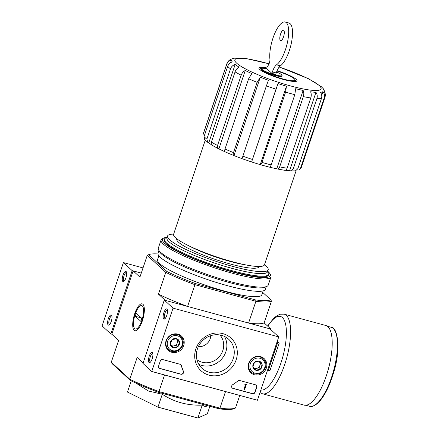 <?xml version="1.0" encoding="UTF-8"?>
<svg xmlns="http://www.w3.org/2000/svg" width="440" height="440" viewBox="0 0 440 440"><rect width="100%" height="100%" fill="white"/><g stroke="black" fill="none" stroke-linecap="round" stroke-linejoin="round"><path stroke-width="0.66" d="M276.958 71.005A17.985 2.91 -161.4 0 1 294.932 79.602A17.985 2.91 -161.4 0 1 281.397 78.524A17.985 2.91 -161.4 0 1 261.63 69.949A17.985 2.91 -161.4 0 1 261.3 68.283A17.985 2.91 -161.4 0 1 266.431 68.365M282.046 75.521L281.848 76.114A10.791 1.749 -161.4 0 1 271.062 74.327A10.791 1.749 -161.4 0 1 261.393 69.229L261.591 68.635A10.791 1.749 18.6 0 0 271.266 73.733A10.791 1.749 18.6 0 0 282.046 75.521A10.791 1.749 18.6 0 0 276.562 71.995M266.283 68.717A1.056 0.358 105.2 0 1 266.481 68.288L268.516 64.883A4.23 1.43 105.2 0 0 269.891 59.004A22.644 7.651 105.2 0 1 274.395 34.309A22.644 7.651 105.2 0 1 285.17 22A22.644 7.651 105.2 0 1 287.617 41.563A22.644 7.651 105.2 0 1 276.546 64.806A10.582 3.575 105.2 0 0 272.377 71.918L271.882 73.376L266.981 68.871A10.791 1.749 18.6 0 0 261.591 68.635M271.882 73.376L275.726 74.421L276.216 72.963A10.582 3.575 105.2 0 1 280.39 65.852A22.644 7.651 105.2 0 0 291.462 42.614A22.644 7.651 105.2 0 0 289.014 23.045L285.17 22M199.117 346.324C202.675 347.452 210.584 343.228 210.705 335.687M133.133 270.881L141.273 273.097L132.171 270.622L110.858 333.949L111.821 334.213L133.133 270.881L139.925 277.118L147.252 255.349L165.781 272.36L158.455 294.129L165.248 300.366L187.6 306.449L194.926 284.68A67.183 10.873 -161.4 0 1 165.781 272.36L166.996 271.562L148.621 254.694A66.127 10.703 -161.4 0 1 157.977 253.957M275.985 89.183L251.636 161.959A48.669 7.876 18.6 0 0 260.068 164.566C260.656 164.879 261.283 164.159 261.943 162.404L285.588 92.147L286.44 86.196A48.669 7.876 -161.4 0 1 278.009 83.595L275.985 89.183A51.843 8.393 -161.4 0 1 266.387 85.877L268.416 80.289A48.669 7.876 -161.4 0 1 260.31 77.198L257.153 82.357A51.843 8.393 -161.4 0 1 248.65 78.76L251.806 73.607A48.669 7.876 -161.4 0 1 245.256 70.499C243.359 71.418 242.006 72.996 241.186 75.224A51.843 8.393 -161.4 0 1 235.065 71.885C235.884 69.658 237.243 68.085 239.135 67.16A48.669 7.876 -161.4 0 1 235.136 64.515C232.887 65.192 231.341 66.644 230.511 68.865A51.843 8.393 -161.4 0 1 228.882 67.518A51.843 8.393 -161.4 0 1 227.706 66.297C228.542 64.07 230.082 62.617 232.337 61.941A48.669 7.876 -161.4 0 1 231.501 60.154C229.18 60.682 227.596 62.046 226.76 64.257A51.843 8.393 -161.4 0 1 226.831 63.8L203.187 134.052A51.843 8.393 -161.4 0 0 203.115 134.513L226.76 64.257M260.227 164.654L286.44 86.196M269.291 167.073C269.88 167.393 270.507 166.672 271.172 164.912L294.811 94.661A51.843 8.393 -161.4 0 1 285.588 92.147M269.66 167.167A48.669 7.876 18.6 0 0 276.76 168.795L303.132 90.431A48.669 7.876 -161.4 0 1 295.664 88.71L294.811 94.661M277.162 168.944L276.76 168.795C277.981 169.257 278.954 168.619 279.68 166.876L303.325 96.618C304.024 94.353 303.958 92.285 303.132 90.431M284.207 170.132C285.434 170.594 286.407 169.956 287.127 168.212L310.772 97.955A51.843 8.393 -161.4 0 1 303.325 96.618M285.23 170.274A48.669 7.876 18.6 0 0 289.581 170.709L315.953 92.345A48.669 7.876 -161.4 0 1 310.58 91.767C311.41 93.621 311.471 95.684 310.772 97.955M289.581 170.709L290.439 170.913L293.249 168.872L316.894 98.615C317.57 96.344 317.257 94.254 315.953 92.345M295.416 170.852L297.792 168.828L321.431 98.571A51.843 8.393 -161.4 0 1 316.894 98.615M321.712 95.321L322.949 91.647A48.669 7.876 -161.4 0 1 320.491 92.301C321.8 94.21 322.113 96.3 321.431 98.571M300.586 168.08A51.843 8.393 -161.4 0 0 301.455 167.123L299.195 169.774L300.586 168.08L324.231 97.823C324.896 95.557 324.467 93.495 322.949 91.647M324.363 90.833L323.054 88.44A48.669 7.876 -161.4 0 1 323.889 90.228L325.485 94.397L325.1 96.866A51.843 8.393 -161.4 0 1 324.231 97.823M230.516 59.45L232.441 58.74A48.669 7.876 -161.4 0 1 234.185 58.185L246.444 58.603L269.055 63.8M230.659 62.651L231.501 60.154M203.115 134.513L203.187 134.052M230.511 68.865L206.866 139.123L207.812 142.412L204.523 139.37L204.061 136.549L227.706 66.297M207.812 142.412L208.764 142.879L235.136 64.515M208.764 142.879A48.669 7.876 18.6 0 0 211.684 144.87M218.405 148.709L212.179 145.31L211.42 142.142L235.065 71.885M218.405 148.704L218.884 148.869C217.52 148.44 217.074 147.306 217.542 145.481L241.186 75.224M224.978 151.767A48.669 7.876 18.6 0 1 218.884 148.869L245.256 70.499M225.429 151.971C224.626 151.805 224.483 150.821 225.005 149.017L248.65 78.76M225.181 151.921L233.937 155.568C233.129 155.403 232.986 154.413 233.508 152.609L257.153 82.357M242 158.642A48.669 7.876 18.6 0 1 233.937 155.568L260.31 77.198M242.044 158.653L266.387 85.877M242.006 158.686L251.636 161.959L278.009 83.595M296.131 170.671L264.446 264.825A47.927 7.755 -161.4 0 1 224.477 259.44A47.927 7.755 -161.4 0 1 175.494 237.694A47.927 7.755 -161.4 0 1 173.597 234.256L205.249 140.195M208.357 405.884L204.985 406.478L202.219 405.119C187.501 405.675 174.185 402.05 162.278 394.251L148.396 390.995L135.872 383.026M219.907 334.983A16.929 15.697 -47.4 0 1 218.911 357.126A16.929 15.697 -47.4 0 1 196.917 359.661M239.74 395.423L235.51 407.995L234.135 408.65A66.127 10.703 -161.4 0 1 219.065 408.799L219.951 408.144L158.961 391.545L164.544 374.957M235.51 407.995A67.183 10.873 -161.4 0 1 219.951 408.144L225.533 391.556M262.658 292.358L270.771 299.805L271.475 301.125A67.183 10.873 -161.4 0 1 255.915 301.279L248.589 323.048L270.941 329.131L270.781 329.604M270.771 299.805A66.127 10.703 -161.4 0 1 255.695 299.948L255.915 301.279L194.926 284.68L195.222 283.492A66.127 10.703 -161.4 0 1 166.996 271.562M219.065 408.799L158.593 392.337A66.127 10.703 -161.4 0 1 130.367 380.408L129.817 379.231L137.143 357.462L143.132 362.956M111.821 334.213L118.613 340.445L111.282 362.214L129.817 379.231A67.183 10.873 -161.4 0 0 158.961 391.545L158.593 392.337M111.282 362.214L111.991 363.539L130.367 380.408M271.475 301.125L264.149 322.894L270.941 329.131M134.69 313.764A13.921 4.703 105.2 0 1 143.572 305.195A13.921 4.703 105.2 0 1 143.072 318.522A13.921 4.703 105.2 0 1 136.752 330.27A13.921 4.703 105.2 0 1 132.825 326.876A13.921 4.703 105.2 0 1 134.69 313.764M255.695 299.948L195.222 283.492M263.148 290.901L261.839 294.795A55.017 8.905 -161.4 0 1 215.963 288.607A55.017 8.905 -161.4 0 1 159.731 263.648A55.017 8.905 -161.4 0 1 157.553 259.699L158.862 255.805M158.455 294.129A67.183 10.873 18.6 0 0 187.6 306.449M248.589 323.048A67.183 10.873 18.6 0 0 264.149 322.894M148.621 254.694L147.252 255.349M202.219 405.119L197.885 418L207.345 413.787L209.869 406.291M162.278 394.251L157.944 407.132L197.885 418M131.236 380.831L127.463 392.046L157.944 407.132M267.746 271.139L268.51 272.63A55.017 8.905 -161.4 0 1 268.752 274.252A55.017 8.905 -161.4 0 1 222.877 268.065A55.017 8.905 -161.4 0 1 166.645 243.106A55.017 8.905 -161.4 0 1 164.466 239.157A55.017 8.905 -161.4 0 1 165.638 238.013L167.151 237.287M264.49 264.699A53.07 8.591 -161.4 0 1 268.186 269.83A53.07 8.591 -161.4 0 1 223.933 263.863A53.07 8.591 -161.4 0 1 169.691 239.789A53.07 8.591 -161.4 0 1 167.59 235.978A53.07 8.591 -161.4 0 1 173.641 234.124M268.186 269.83L267.52 271.81A53.07 8.591 -161.4 0 1 223.267 265.843A53.07 8.591 -161.4 0 1 169.026 241.769A53.07 8.591 -161.4 0 1 166.925 237.958L167.59 235.978M277.096 70.686A20.102 3.256 -161.4 0 1 296.588 81.224A20.102 3.256 -161.4 0 1 278.685 78.056A20.102 3.256 -161.4 0 1 259.704 69.427A20.102 3.256 -161.4 0 1 258.995 68.574A20.102 3.256 -161.4 0 1 266.684 67.947M259.578 69.311A19.047 3.08 -161.4 0 1 259.985 68.915L261.3 68.283M294.932 79.602L295.598 80.9A19.047 3.08 -161.4 0 1 295.68 81.455M280.566 34.067A5.396 1.821 105.2 0 1 283.47 30.228A5.396 1.821 105.2 0 1 283.811 35.915A5.396 1.821 105.2 0 1 280.638 40.64A5.396 1.821 105.2 0 1 280.566 34.067M277.261 341.303L279.207 343.09L276.997 342.095M279.207 343.09L269.885 370.799L267.669 369.798M277.668 342.672L268.345 370.381M325.782 325.485A41.261 13.937 105.2 0 1 328.394 368.962A41.261 13.937 105.2 0 1 304.111 405.114L262.504 393.789A41.261 13.937 105.2 0 0 286.792 357.638A41.261 13.937 105.2 0 0 284.174 314.166L325.782 325.485M277.057 342.111L267.735 369.815M143.022 267.916L123.409 262.581L102.097 325.908L110.858 333.949M132.171 270.622L123.409 262.581M123.002 275.154A5.291 1.788 -74.8 0 0 122.293 280.137A5.291 1.788 -74.8 0 0 123.783 281.43A5.291 1.788 -74.8 0 0 126.187 276.964A5.291 1.788 -74.8 0 0 126.379 271.898A5.291 1.788 -74.8 0 0 123.002 275.154M108.35 318.692A5.291 1.788 -74.8 0 0 107.641 323.68A5.291 1.788 -74.8 0 0 109.131 324.968A5.291 1.788 -74.8 0 0 111.535 320.502A5.291 1.788 -74.8 0 0 111.722 315.436A5.291 1.788 -74.8 0 0 108.35 318.692M111.931 316.102A4.373 1.48 -74.8 0 0 111.788 316.041A4.373 1.48 -74.8 0 0 109.434 319.154A4.373 1.48 -74.8 0 0 109.494 324.478A4.373 1.48 -74.8 0 0 109.648 324.5M126.583 272.564A4.373 1.48 -74.8 0 0 126.44 272.503A4.373 1.48 -74.8 0 0 124.086 275.616A4.373 1.48 -74.8 0 0 124.146 280.94A4.373 1.48 -74.8 0 0 124.3 280.957M278.74 336.908L257.428 400.241L151.734 371.476L173.047 308.143L278.74 336.908L269.978 328.867L164.285 300.102L173.047 308.143M166.067 340.808A9.707 8.998 -47.4 0 1 181.154 335.803A9.707 8.998 -47.4 0 1 181.511 349.294A9.707 8.998 -47.4 0 1 168.036 350.091A9.707 8.998 -47.4 0 1 166.067 340.808M248.699 363.297A9.707 8.998 -47.4 0 1 263.786 358.292A9.707 8.998 -47.4 0 1 264.143 371.784A9.707 8.998 -47.4 0 1 250.668 372.581A9.707 8.998 -47.4 0 1 248.699 363.297M195.872 348.92A22.171 20.553 -47.4 0 1 232.117 339.185A22.171 20.553 -47.4 0 1 220.028 375.1A22.171 20.553 -47.4 0 1 195.872 348.92M255.486 384.808A2.118 1.964 -47.4 0 1 256.746 387.305L255.079 392.255A2.118 1.964 -47.4 0 1 252.489 393.712L232.98 388.399A2.118 1.964 -47.4 0 1 232.689 384.692A37.032 34.331 -47.4 0 0 237.815 380.974A2.118 1.964 -47.4 0 1 239.729 380.518L255.486 384.808M180.158 364.304A2.118 1.964 -47.4 0 1 181.467 365.64A37.032 34.331 -47.4 0 0 183.441 371.289A2.118 1.964 -47.4 0 1 180.917 374.231L159.863 368.5A2.118 1.964 -47.4 0 1 158.609 365.998L160.276 361.053A2.118 1.964 -47.4 0 1 162.861 359.596L180.158 364.304M164.285 300.102L142.972 363.435L151.734 371.476M152.141 358.897A5.291 1.788 -74.8 0 0 152.597 352.963A5.291 1.788 -74.8 0 0 148.957 357.088A5.291 1.788 -74.8 0 0 150.007 362.489A5.291 1.788 -74.8 0 0 152.141 358.897M166.793 315.359A5.291 1.788 -74.8 0 0 167.25 309.425A5.291 1.788 -74.8 0 0 163.609 313.55A5.291 1.788 -74.8 0 0 164.659 318.951A5.291 1.788 -74.8 0 0 166.793 315.359M179.471 334.708A9.521 8.828 -47.4 0 1 180.18 335.863M168.014 349.113A9.521 8.828 -47.4 0 1 166.804 348.507M262.103 357.198A9.521 8.828 -47.4 0 1 262.812 358.353M250.652 371.602A9.521 8.828 -47.4 0 1 249.436 370.997M197.423 348.904A19.712 18.276 -47.4 0 1 228.657 339.257A19.712 18.276 -47.4 0 1 228.789 366.135A19.712 18.276 -47.4 0 1 201.993 368.297A19.712 18.276 -47.4 0 1 197.423 348.904M224.444 336.418A19.712 18.276 -47.4 0 1 221.386 359.343A19.712 18.276 -47.4 0 1 198.809 364.342M167.459 310.09A4.373 1.48 -74.8 0 0 167.316 310.024A4.373 1.48 -74.8 0 0 164.742 313.858A4.373 1.48 -74.8 0 0 165.017 318.466A4.373 1.48 -74.8 0 0 165.176 318.483M152.806 353.628A4.373 1.48 -74.8 0 0 152.663 353.562A4.373 1.48 -74.8 0 0 150.09 357.396A4.373 1.48 -74.8 0 0 150.364 362.005A4.373 1.48 -74.8 0 0 150.524 362.021M256.163 385.149A2.118 1.964 -47.4 0 1 256.57 387.145L254.903 392.095A2.118 1.964 -47.4 0 1 252.318 393.553L232.804 388.24A2.118 1.964 -47.4 0 1 232.128 387.899M245.79 384.324L246.367 384.483L244.701 389.433L244.123 389.274L245.531 385.099L244.948 384.962L245.333 384.742A0.319 0.297 -47.4 0 0 245.724 384.522L245.614 384.164L246.367 384.483M244.948 384.962L244.871 384.505L245.163 384.582A0.319 0.297 -47.4 0 0 245.548 384.362L245.614 384.164M244.123 389.274L245.311 385.061M159.016 368A2.118 1.964 -47.4 0 0 159.687 368.341L180.741 374.072A2.118 1.964 -47.4 0 0 183.266 371.124A37.032 34.331 -47.4 0 1 181.291 365.481L181.467 365.64M180.835 364.645A2.118 1.964 -47.4 0 1 181.291 365.481M254.441 362.368L259.05 361.125L262.125 364.458L260.585 369.028L255.976 370.266L252.901 366.938L254.441 362.368A4.884 4.532 -47.4 0 1 259.05 361.125A4.884 4.532 -47.4 0 1 262.125 364.458A4.884 4.532 -47.4 0 1 260.585 369.028A4.884 4.532 -47.4 0 1 255.976 370.266A4.884 4.532 -47.4 0 1 252.901 366.938A4.884 4.532 -47.4 0 1 254.441 362.368M255.013 373.12A7.937 7.359 -47.4 0 1 252.522 360.289A7.937 7.359 -47.4 0 1 265.001 363.688A7.937 7.359 -47.4 0 1 255.013 373.12M254.392 373.841A8.993 8.338 -47.4 0 1 251.141 372.053A8.993 8.338 -47.4 0 1 251.081 359.788A8.993 8.338 -47.4 0 1 263.302 358.804A8.993 8.338 -47.4 0 1 264.555 369.463A8.993 8.338 -47.4 0 1 254.392 373.841M258.819 361.158A4.23 3.922 -47.4 0 1 259.127 361.455A4.23 3.922 -47.4 0 1 259.897 365.404L260.667 363.116L258.852 361.152M259.897 365.404A4.23 3.922 -47.4 0 1 256.822 368.308L259.127 367.686L259.897 365.404M254.672 368.885L256.822 368.308A4.23 3.922 -47.4 0 1 253.776 367.911M259.127 367.686L260.585 369.028M260.667 363.116L262.125 364.458M171.804 339.878L176.418 338.635L179.493 341.968L177.953 346.539L173.344 347.776L170.269 344.449L171.804 339.878A4.884 4.532 -47.4 0 1 176.418 338.635A4.884 4.532 -47.4 0 1 179.493 341.968A4.884 4.532 -47.4 0 1 177.953 346.539A4.884 4.532 -47.4 0 1 173.344 347.776A4.884 4.532 -47.4 0 1 170.269 344.449A4.884 4.532 -47.4 0 1 171.804 339.878M172.381 350.631A7.937 7.359 -47.4 0 1 169.889 337.799A7.937 7.359 -47.4 0 1 182.369 341.198A7.937 7.359 -47.4 0 1 172.381 350.631M171.76 351.351A8.993 8.338 -47.4 0 1 168.509 349.564A8.993 8.338 -47.4 0 1 168.443 337.304A8.993 8.338 -47.4 0 1 180.67 336.314A8.993 8.338 -47.4 0 1 181.924 346.973A8.993 8.338 -47.4 0 1 171.76 351.351M176.187 338.668A4.23 3.922 -47.4 0 1 176.495 338.965A4.23 3.922 -47.4 0 1 177.265 342.914L178.035 340.632L176.22 338.663M177.265 342.914A4.23 3.922 -47.4 0 1 174.191 345.818L176.495 345.197L177.265 342.914M172.04 346.395L174.191 345.818A4.23 3.922 -47.4 0 1 171.144 345.422M176.495 345.197L177.953 346.539M178.035 340.632L179.493 341.968M267.85 271.348A56.919 9.213 -161.4 0 1 270.055 273.933A56.919 9.213 -161.4 0 1 227.233 270.518A56.919 9.213 -161.4 0 1 164.659 243.386A56.919 9.213 -161.4 0 1 163.62 238.117A56.919 9.213 -161.4 0 1 166.936 237.386M268.571 274.61A55.017 8.905 -161.4 0 1 267.328 276.149A55.017 8.905 -161.4 0 1 218.334 267.476A55.017 8.905 -161.4 0 1 166.392 243.859A55.017 8.905 -161.4 0 1 164.456 241.532A55.017 8.905 -161.4 0 1 164.389 239.553M270.055 273.933L270.721 275.231A57.981 9.383 -161.4 0 1 270.974 276.942A57.981 9.383 -161.4 0 1 222.624 270.419A57.981 9.383 -161.4 0 1 163.367 244.118A57.981 9.383 -161.4 0 1 161.073 239.954A57.981 9.383 -161.4 0 1 162.305 238.744L163.62 238.117M270.974 276.942L268.207 285.153A57.981 9.383 -161.4 0 1 266.976 286.363A57.981 9.383 -161.4 0 1 215.341 277.222A57.981 9.383 -161.4 0 1 160.606 252.329A57.981 9.383 -161.4 0 1 158.56 249.876A57.981 9.383 -161.4 0 1 158.306 248.166L161.073 239.954M266.976 286.363L265.265 287.177A56.601 9.163 -161.4 0 1 214.863 278.256A56.601 9.163 -161.4 0 1 161.42 253.957A56.601 9.163 -161.4 0 1 159.429 251.559L158.56 249.876M266.233 286.715L265.342 289.366A56.601 9.163 -161.4 0 1 218.141 282.997A56.601 9.163 -161.4 0 1 160.287 257.318A56.601 9.163 -161.4 0 1 158.048 253.259L158.939 250.608M134.722 328.614A12.111 4.092 105.2 0 1 134.151 327.805A12.111 4.092 105.2 0 1 134.585 316.212A12.111 4.092 105.2 0 1 140.085 305.998A12.111 4.092 105.2 0 1 142.769 317.224A12.111 4.092 105.2 0 1 134.722 328.614M135.317 316.277L136.317 313.313L141.746 318.296L140.751 321.266L135.317 316.277L141.334 317.916M271.172 164.912A51.843 8.393 -161.4 0 1 261.943 162.404M287.127 168.212A51.843 8.393 -161.4 0 1 279.68 166.876M297.792 168.828A51.843 8.393 -161.4 0 1 293.249 168.872M206.866 139.123A51.843 8.393 -161.4 0 1 204.061 136.549M217.542 145.481A51.843 8.393 -161.4 0 1 211.42 142.142M233.508 152.609A51.843 8.393 -161.4 0 1 225.005 149.017M252.34 159.434A51.843 8.393 -161.4 0 1 242.748 156.134M245.454 264.831A41.261 6.677 -161.4 0 1 188.716 245.735M259.05 266.503A43.379 7.024 -161.4 0 1 223.531 262.075A43.379 7.024 -161.4 0 1 178.492 242.181A43.379 7.024 -161.4 0 1 176.875 238.849M279.191 67.04A45.496 7.365 -161.4 0 1 321.007 87.846A45.496 7.365 -161.4 0 1 286 84.645A45.496 7.365 -161.4 0 1 236.643 63.151A45.496 7.365 -161.4 0 1 269.022 63.883M272.377 71.918L276.216 72.963M276.546 64.806L280.39 65.852M331.078 327.256A40.942 13.832 105.2 0 1 333.674 370.398A40.942 13.832 105.2 0 1 309.573 406.274C311.399 407.171 314.171 406.109 317.884 403.09C324.357 396.632 329.736 386.018 334.02 371.25C341.236 348.09 337.222 326.387 331.078 327.256L327.36 326.243M267.817 326.26A38.088 12.87 105.2 0 1 285.945 340.654A38.088 12.87 105.2 0 1 260.86 390.033M301.455 167.123L325.1 96.866M164.466 239.157L164.214 239.91M268.752 274.252L268.499 275.006M323.323 88.754L321.266 86.625L308.319 78.639L279.246 66.974M230.516 59.438C228.718 60.473 227.491 61.925 226.831 63.8M269.467 167.173L260.227 164.659M284.697 170.297L277.162 168.949M295.422 170.857L290.439 170.913M305.855 405.262L309.573 406.274M260.002 392.584L262.504 393.789M284.174 314.166L279.846 314.221L274.214 317.587L267.586 326.051M263.302 358.804L261.102 356.78M251.141 372.053L248.936 370.029M180.67 336.314L178.464 334.29M168.509 349.564L166.304 347.545"/></g></svg>
